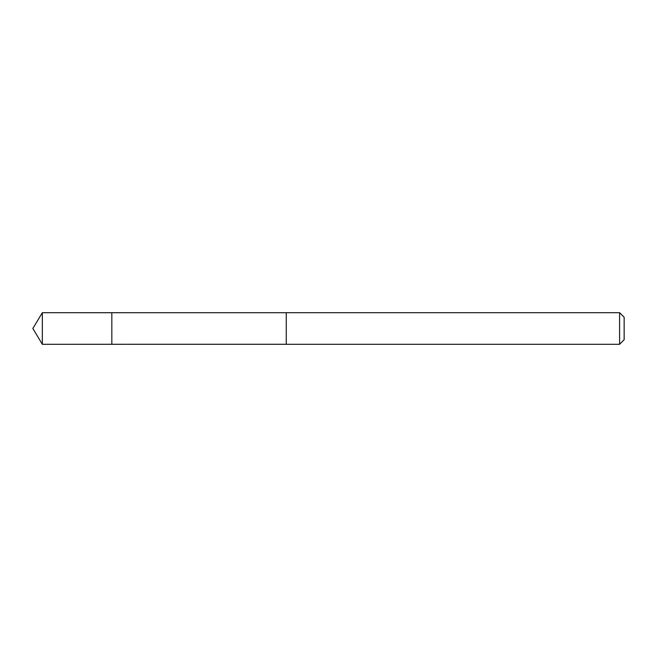 <?xml version="1.0" encoding="UTF-8"?>
<svg xmlns="http://www.w3.org/2000/svg" width="657" height="657" viewBox="0 0 657 657"><rect width="100%" height="100%" fill="white"/><g stroke="black" fill="none" stroke-linecap="round" stroke-linejoin="round"><path stroke-width="0.99" d="M111.83 313.775L111.83 312.707L42.344 312.699L42.344 344.301L111.83 344.293L111.83 312.707L286.263 312.716L286.263 344.284L111.83 344.293L111.83 313.775M286.263 312.699L286.263 344.301L619.592 344.301L619.592 312.699L286.263 312.699M619.592 312.699L624.15 317.265L624.15 339.735L619.592 344.301M111.83 344.293L42.344 344.301L32.85 328.5L42.344 344.301M32.85 328.5L42.344 312.699"/></g></svg>
